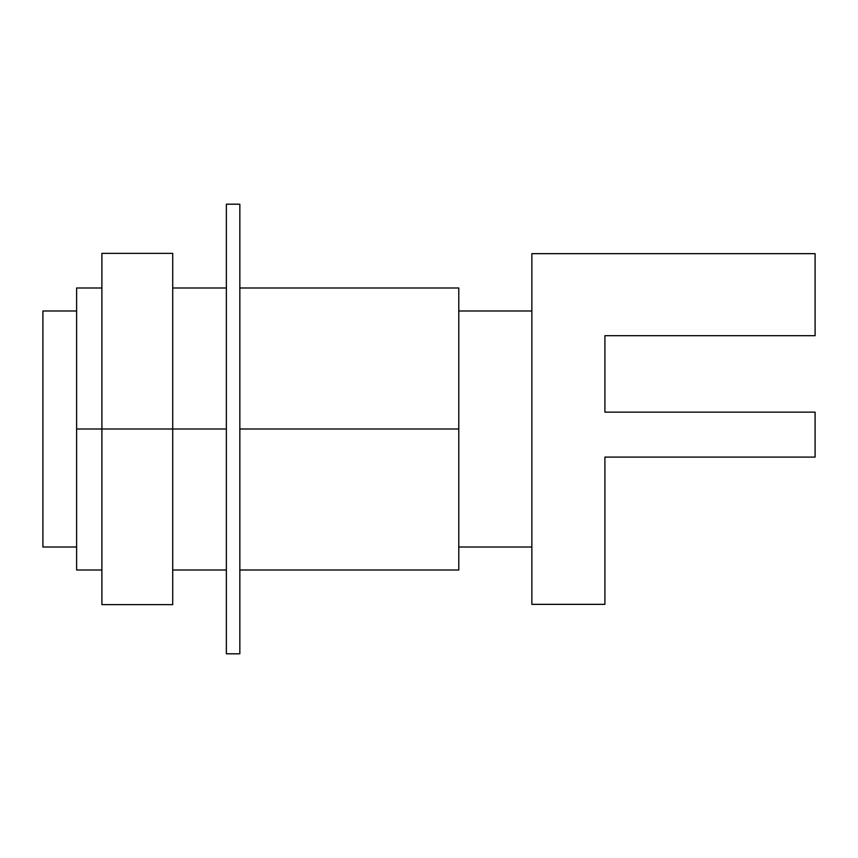<?xml version="1.0" encoding="UTF-8"?>
<svg xmlns="http://www.w3.org/2000/svg" width="858" height="858" viewBox="0 0 858 858"><rect width="100%" height="100%" fill="white"/><g stroke="black" fill="none" stroke-linecap="round" stroke-linejoin="round"><path stroke-width="1.29" d="M226.362 429L226.362 204.193L239.843 204.193L239.843 653.807L226.362 653.807L226.362 429L172.715 429L172.715 604.633L101.898 604.633L101.898 429L172.715 429L172.715 253.367L101.898 253.367L101.898 429L76.619 429L76.619 287.988L101.898 287.988M604.911 335.703L604.911 412.14L604.911 335.703L815.1 335.703L815.1 253.657L531.853 253.657L531.853 604.343L604.911 604.343L604.911 457.099L604.911 604.343M604.911 502.059L604.911 457.099L815.1 457.099L815.1 412.14L604.911 412.14L604.911 367.181M76.619 547.018L42.9 547.018L42.9 310.982L76.619 310.982M101.898 570.012L76.619 570.012L76.619 429M239.843 570.012L458.783 570.012L458.783 287.988L239.843 287.988M458.783 429L239.843 429M458.783 547.018L531.853 547.018M172.715 570.012L226.362 570.012M531.853 310.982L458.783 310.982M226.362 287.988L172.715 287.988"/></g></svg>
